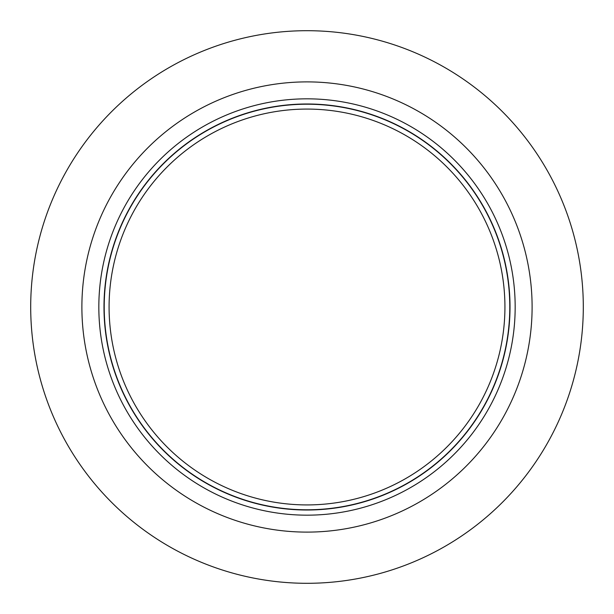 <?xml version="1.0" encoding="UTF-8"?>
<svg xmlns="http://www.w3.org/2000/svg" width="614" height="614" viewBox="0 0 614 614"><rect width="100%" height="100%" fill="white"/><g stroke="black" fill="none" stroke-linecap="round" stroke-linejoin="round"><path stroke-width="0.92" d="M109.085 307A197.915 197.915 0 0 1 405.961 135.594A197.915 197.915 0 0 1 405.961 478.406A197.915 197.915 0 0 1 109.085 307M103.989 307A203.011 203.011 0 0 1 307 103.989A203.011 203.011 0 0 1 510.011 307A203.011 203.011 0 0 1 307 510.011A203.011 203.011 0 0 1 103.989 307M81.885 307A225.115 225.115 0 0 0 419.554 501.953A225.115 225.115 0 0 0 419.554 112.047A225.115 225.115 0 0 0 81.885 307M30.7 307A276.3 276.3 0 0 0 445.15 546.283A276.3 276.3 0 0 0 445.15 67.717A276.3 276.3 0 0 0 30.7 307M104.211 307A202.789 202.789 0 0 1 307 104.211A202.789 202.789 0 0 1 509.789 307A202.789 202.789 0 0 1 307 509.789A202.789 202.789 0 0 1 104.211 307M98.831 307A208.169 208.169 0 0 1 307 98.831A208.169 208.169 0 0 1 515.169 307A208.169 208.169 0 0 1 307 515.169A208.169 208.169 0 0 1 98.831 307"/></g></svg>
